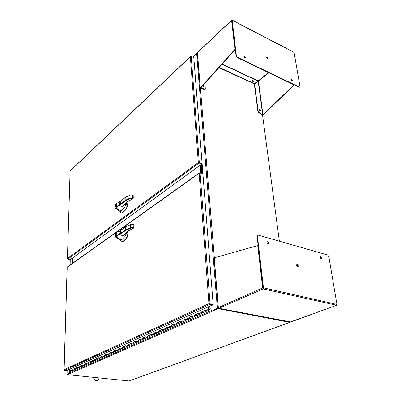 <?xml version="1.0" encoding="UTF-8"?>
<svg xmlns="http://www.w3.org/2000/svg" width="401" height="401" viewBox="0 0 401 401"><rect width="100%" height="100%" fill="white"/><g stroke="black" fill="none" stroke-linecap="round" stroke-linejoin="round"><path stroke-width="0.6" d="M202.104 163.438L201.848 164.039L199.041 163.067L198.305 162.385L202.104 163.438L193.818 57.634L191.232 56.446L190.355 56.747L191.006 56.386M67.468 258.81L67.468 258.46L67.844 259.101L70.25 259.612L201.848 164.039L202.61 173.758L199.783 172.811L199.127 173.332L200.099 173.006L202.931 173.959L213.152 304.429L210.054 303.823L200.099 173.006M70.145 170.886L67.408 258.64M198.695 162.435L198.305 162.385L190.355 56.747L70.105 171.057L67.468 258.46L198.505 162.455M279.372 241.191L262.535 114.972M258.054 81.383L257.848 81.127M218.46 308.023L217.357 308.123L213.613 310.023L217.758 308.204M218.129 308.168L218.675 308.274L217.923 308.128L217.964 308.625L289.672 322.364L290.088 322.023M196.951 53.072L197.307 53.037L196.655 53.233L217.357 308.123M193.412 57.448L193.412 56.3L196.655 53.233M193.412 56.3L193.503 57.488M194.029 60.361L213.061 303.306M212.791 304.57L213.212 309.948M201.753 164.109L202.505 173.723M201.472 164.315L202.194 173.618M67.373 374.283L69.393 373.391L67.308 374.308L67.298 374.684L69.749 373.702L213.748 310.6L213.091 309.742L212.685 304.549M69.343 373.281L67.057 374.233L67.303 374.399M69.248 373.271L69.283 371.943M71.814 263.808L71.959 258.374M289.672 322.364L129.142 380.95L289.833 322.359M129.142 380.95L67.298 374.684M213.743 310.534L217.964 308.625M213.653 310.519L213.613 310.023L217.923 308.128M69.338 371.953L69.308 373.055L69.804 373.677M253.151 81.664L252.099 80.29M252.856 81.598L253.347 81.573L252.665 80.135L252.174 80.16L252.856 81.598M292.209 80.912L291.116 79.413M291.687 79.248L292.434 80.832L291.948 80.842L291.201 79.258L291.687 79.248M245.252 58.13L244.003 56.576M244.68 56.396L245.482 58.02L244.886 58.05L244.084 56.426L244.68 56.396M267.783 58.792L266.62 57.293M267.241 57.122L268.008 58.701L267.472 58.711L266.7 57.137L267.241 57.122M260.284 111.072L259.241 109.638M260.59 110.551L260.48 110.987L259.216 109.954L259.327 109.518L260.59 110.551M203.518 86.541L203.071 85.368M202.515 85.984L203.713 86.426L203.307 85.102M218.971 67.644L254.139 83.809L258.209 80.922L222.214 64.03M258.209 81.268L254.61 83.869L258.184 111.343L258.851 112.345L262.665 114.711L258.199 81.278L258.289 80.822L268.55 72.626M231.913 20.511L236.079 56.22L236.991 57.453L237.297 57.188L236.384 55.955L236.079 56.22M254.404 83.593L219.197 67.393M222.004 64.265L257.998 81.007L254.139 83.809M293.963 84.837L262.961 114.711L258.46 81.047L268.84 72.761M299.833 87.102L299.101 87.308L236.991 57.453M231.868 20.125L231.918 20.571L231.863 20.09L232.214 20.291L236.384 55.955M200.675 88.035L200.335 87.884L200.194 88.145L200.63 88.12L235.287 49.458L231.918 20.571M197.543 52.396L197.322 53.017M262.845 114.761L262.384 114.917L262.911 114.987M294.264 84.982L263.262 114.836M232.099 20.075L294.068 52.31L299.983 86.611L299.888 87.067L299.417 87.072L237.297 57.188M231.577 20.391L234.936 49.288L200.335 87.884L197.447 52.666L231.863 20.09M234.936 49.288L235.287 49.458M200.63 88.12L200.445 88.421L200.194 88.15L197.312 52.937M204.976 83.243L205.337 89.082L200.695 88.009M258.184 111.343L257.903 111.548L254.339 84.085L254.61 83.869M257.903 111.548L258.57 112.551L262.384 114.917M214.319 257.602L200.445 88.421L204.605 89.418L205.267 89.142M268.234 244.003C268.555 243.141 268.259 242.445 267.352 241.913L267.116 241.888M268.003 243.973C267.006 243.337 266.745 242.605 267.231 241.783L267.723 241.723C268.725 242.369 268.981 243.096 268.495 243.918L268.003 243.973M321.146 258.78L320.173 256.775M321.026 258.76C320.088 258.119 319.848 257.417 320.304 256.655L320.675 256.625C321.607 257.272 321.848 257.968 321.391 258.73L321.026 258.76M297.727 266.876C298.043 266.013 297.758 265.317 296.865 264.785L296.71 264.765M297.572 266.855C296.585 266.199 296.339 265.462 296.835 264.655L297.246 264.61C298.239 265.272 298.479 266.003 297.978 266.815L297.572 266.855M218.334 307.437L218.996 308.299L263.206 288.931L263.121 288.189M290.204 322.018L336.655 305.276L263.206 288.931L258.144 245.472L214.084 257.853M263.101 287.998L257.061 236.214L257.437 235.347M336.89 304.92L336.655 305.276L336.935 304.434L328.775 256.324L327.817 255.046L258.224 235.141L257.332 235.407M218.68 308.279L290.86 321.933M336.935 304.434L263.487 287.828L263.186 288.75L262.685 287.903L257.738 245.362M218.355 307.582L262.685 287.903M263.487 287.828L257.432 236.014L257.698 235.207M218.154 307.577L214.079 257.808M64.105 369.892L64.12 369.587L64.526 370.248L66.772 370.484L212.42 304.981L209.768 304.469L208.941 303.677L210.054 303.823M67.318 267.011L67.203 267.312M208.941 303.677L199.127 173.332L67.203 267.302L64.12 369.587L208.941 303.677M209.382 303.818L212.38 304.489L212.42 304.981M213.152 304.429L209.703 303.968M209.462 303.923L209.728 303.973M209.061 309.677L208.916 309.171L209.061 309.677M208.916 309.171L208.61 306.7M208.996 309.126L209.327 309.988L208.545 309.321L208.36 306.81M205.162 310.374L201.838 311.692L205.147 310.214L205.728 311.512L206.099 311.346M73.047 370.303L72.646 369.316L73.047 370.303M70.776 370.273L68.932 370.97L70.782 370.148L71.177 371.131L70.987 370.233M76.691 367.692L77.052 368.579L76.421 368.098L76.656 367.707M72.646 369.316L74.531 368.474L74.521 368.945L75.147 369.426L74.736 368.559M80.556 365.968L80.917 366.87L80.28 366.384L80.516 365.988M76.431 367.627L78.355 366.77L78.345 367.246L78.977 367.727L78.561 366.86M84.491 364.213L84.857 365.121L84.22 364.634L84.451 364.233M80.29 365.907L82.25 365.03L82.24 365.512L82.877 365.998L82.461 365.121M88.501 362.429L88.877 363.341L88.23 362.85L88.466 362.444M84.225 364.153L86.22 363.261L86.215 363.742L86.857 364.238L86.431 363.351M92.596 360.604L92.972 361.527L92.32 361.025L92.556 360.619M88.235 362.364L90.27 361.451L90.265 361.943L90.912 362.439L90.486 361.547M96.766 358.745L97.152 359.677L96.496 359.171L96.731 358.76M92.325 360.539L94.4 359.612L94.4 360.103L95.052 360.609L94.616 359.702M101.192 357.832L100.756 356.78L101.192 357.832M96.501 358.674L98.616 357.732L98.616 358.228L99.273 358.74L98.831 357.827M105.373 354.91L105.764 355.862L105.097 355.341L105.333 354.93M100.756 356.78L102.917 355.812L102.917 356.314L103.578 356.83L103.132 355.908M109.804 352.935L110.205 353.898L109.533 353.371L109.769 352.95M105.097 354.84L107.303 353.857L107.303 354.364L107.974 354.885L107.523 353.953M114.335 350.92L114.736 351.888L114.059 351.356L114.054 350.845L114.295 350.935M109.533 352.865L111.784 351.857L111.784 352.369L112.46 352.895L112.004 351.958M118.957 348.86L119.363 349.837L118.681 349.301L118.676 348.785L118.917 348.875M114.054 350.845L116.355 349.822L116.36 350.334L117.037 350.87L116.576 349.918M123.673 346.755L124.089 347.742L123.403 347.201L123.398 346.68L123.638 346.775M118.676 348.785L121.022 347.737L121.027 348.258L121.714 348.795L121.247 347.837M128.495 344.604L128.916 345.607L128.225 345.055L128.215 344.529L128.46 344.624M123.398 346.68L125.794 345.612L125.799 346.133L126.49 346.68L126.019 345.712M133.423 342.414L133.849 343.421L133.152 342.865L133.142 342.334L133.383 342.429M128.215 344.529L130.666 343.436L130.676 343.968L131.368 344.519L130.891 343.542M138.46 340.168L138.891 341.186L138.185 340.624L138.175 340.088L138.42 340.183M133.142 342.334L135.643 341.216L135.653 341.752L136.355 342.309L135.869 341.321M143.809 338.945L143.317 337.792L143.809 338.945M138.175 340.088L140.731 338.945L140.746 339.487L141.453 340.053L140.962 339.056M148.866 335.532L149.312 336.569L148.596 335.993L148.581 335.447L148.826 335.547M143.317 337.792L145.934 336.624L145.949 337.171L146.661 337.747L146.165 336.735M156.701 331.973L153.959 333.046L154.465 334.223L154.806 334.098M148.581 335.447L151.252 334.254L151.272 334.805L151.989 335.386L151.488 334.364M162.265 329.492L159.463 330.594L159.974 331.782L160.315 331.657M153.959 333.046L156.696 331.827L156.716 332.384L157.438 332.97L156.926 331.938M167.964 326.955L165.092 328.083L165.613 329.286L165.959 329.156M159.463 330.594L162.26 329.346L162.285 329.903L163.017 330.499L162.495 329.457M173.798 324.354L170.856 325.512L171.387 326.725L171.728 326.599M165.092 328.083L167.959 326.805L167.984 327.366L168.721 327.973L168.194 326.915M179.768 321.692L176.756 322.88L177.297 324.108L177.638 323.978M170.856 325.512L173.788 324.203L173.818 324.775L174.56 325.386L174.029 324.319M185.889 319.036L183.237 320.259M185.889 318.965L182.801 320.183L183.347 321.427L183.693 321.296M176.756 322.88L179.763 321.537L180.305 322.775L180.676 322.61M192.159 316.239L189.432 317.502M192.154 316.173L188.991 317.422L189.548 318.68L189.894 318.549M182.801 320.183L185.879 318.81L186.43 320.063L186.801 319.898M198.575 313.311L195.778 314.675M195.593 314.64L195.332 314.595L195.372 315.186L195.899 315.863L196.244 315.737M188.991 317.422L192.144 316.018L192.706 317.281L193.076 317.116M205.167 310.444L202.279 311.777M201.838 311.692L202.41 312.98L202.756 312.85M195.332 314.595L198.565 313.151L199.132 314.434L199.508 314.269M165.342 328.123L165.613 329.286L168.666 327.998M151.257 334.399L148.826 335.487M145.939 336.77L143.563 337.827M140.736 339.091L138.415 340.123M135.648 341.356L133.383 342.369M130.666 343.577L128.455 344.564M125.794 345.747L123.633 346.71M121.027 347.878L118.917 348.815M116.355 349.958L114.295 350.875M111.784 351.993L109.769 352.895M107.303 353.993L105.333 354.87M102.917 355.948L100.987 356.805M98.616 357.862L96.731 358.705M94.4 359.742L92.556 360.564M90.27 361.582L88.466 362.389M86.22 363.391L84.456 364.178M82.245 365.161L80.516 365.933M78.35 366.895L76.656 367.652M74.526 368.599L72.872 369.341M68.932 370.97L68.972 369.496M71.493 371.01L73.208 370.283M69.639 371.832L69.328 371.953L69.188 371.035M75.248 369.346L77.002 368.604M79.077 367.647L80.867 366.89M82.982 365.918L84.806 365.146M86.957 364.158L88.821 363.366M91.017 362.359L92.917 361.552M95.152 360.524L97.097 359.702M99.373 358.654L101.358 357.812M103.679 356.75L105.709 355.887M108.075 354.8L110.15 353.918M112.561 352.815L114.681 351.913M117.142 350.785L119.308 349.862M121.819 348.715L124.034 347.767M126.596 346.594L128.861 345.632M131.473 344.434L133.794 343.446M136.46 342.223L138.831 341.211M141.558 339.968L143.984 338.93M146.766 337.657L149.252 336.594M152.094 335.296L154.641 334.208M157.543 332.885L160.154 331.767M154.25 333.131L154.465 334.223L157.382 332.995M163.122 330.414L165.793 329.271M159.753 330.68L159.974 331.782L162.956 330.524M168.826 327.883L171.568 326.715M174.666 325.296L177.478 324.093M171.152 325.602L171.387 326.725L174.505 325.411M180.65 322.645L180.305 322.775L180.004 321.657M177.057 322.97L177.297 324.108L180.485 322.765M186.776 319.933L186.43 320.063L186.119 318.93M183.041 320.304L183.347 321.427L186.61 320.048M193.051 317.151L192.706 317.281L192.385 316.138M189.232 317.542L189.548 318.68L192.886 317.271M199.482 314.304L199.132 314.434L198.811 313.276M198.58 313.376L195.578 314.715L195.899 315.863L199.317 314.419M206.074 311.382L205.728 311.512L205.397 310.344M202.084 311.818L202.41 312.98L205.908 311.502M210.019 306.063L210.239 308.965L209.432 309.893L209.969 308.785L209.773 306.174M72.907 369.376L74.526 368.654M101.027 356.845L102.917 356.003M143.603 337.873L145.939 336.835M165.387 328.168L167.969 327.021M209.357 309.056L209.969 308.785M71.834 263.793L71.979 258.359M72.19 258.204L72.045 263.637L72.19 258.204M201.347 164.405L202.059 173.573M201.653 173.438L200.976 164.676L201.653 173.438M72.887 257.698L72.746 263.141M72.26 263.487L72.406 258.049L72.26 263.487M72.616 257.893L72.476 263.337M200.841 173.162L200.229 165.217M200.6 164.946L201.247 173.302L200.6 164.946M123.227 205.989L126.937 201.989L133.092 198.515M116.856 205.117C116.716 206.365 116.335 207.031 115.704 207.111L115.343 206.284C115.483 205.036 115.869 204.37 116.496 204.289L116.856 205.117M115.453 206.199L116.44 204.49L116.746 205.197L115.759 206.911L115.453 206.199M120.15 201.974L120.18 203.593L116.28 208.034L121.037 211.051L124.305 207.853L125.358 205.858L125.448 204.941M122.681 206.4L118.902 205.888L119.257 204.936C120.26 203.994 120.616 203.016 120.32 202.009L120.295 201.999M125.563 204.811L125.247 205.046M125.147 205.122L124.335 204.766L125.413 204.766M116.235 203.548L119.262 202.284C120.771 201.753 119.528 204.36 118.506 205.182L116.074 207.758L116.28 208.034M121.037 211.051L120.099 211.502L121.142 213.061C122.947 212.42 124.716 210.776 126.46 208.134L127.077 206.791L127.373 204.45L127.302 203.753L126.33 202.66M116.275 208.029L115.473 208.179L120.099 211.502M133.137 198.48L133.267 198.209L132.836 198.565L133.147 198.099L132.586 197.939L131.358 198.139L125.518 200.806L125.197 200.365L125.157 197.618L125.468 197.387M116.074 207.758L115.393 207.908L115.473 208.179L114.977 207.262M116.034 203.718L115.533 204.315C114.756 205.974 114.711 207.172 115.393 207.908M120.821 212.956L121.142 213.061M127.373 204.45L126.821 202.761M127.658 204.525L127.663 204.966L127.378 204.886M121.162 213.147L121.297 213.182C123.167 212.56 124.982 210.901 126.746 208.214L127.663 204.966M132.415 198.961L132.836 198.565L130.109 198.029L125.197 200.365L119.257 204.936M124.39 204.685L125.252 204.726M126.094 202.786L126.3 204.996M119.353 202.119L125.157 197.618L130.801 194.811L132.766 195.132M123.568 235.096L127.403 231.337L133.688 228.079M117.087 234.094C116.952 235.347 116.571 236.014 115.939 236.094L115.533 235.186C115.668 233.933 116.049 233.267 116.681 233.187L117.087 234.094M115.648 235.111L116.626 233.397L116.977 234.169L115.994 235.888L115.648 235.111M116.285 236.79L115.588 236.891L116.496 237.071L116.285 236.79L118.771 234.304C119.819 233.527 121.092 230.911 119.548 231.337L116.305 232.42L120.551 231.071L120.485 232.755L116.496 237.071L121.358 239.928L124.706 236.861L125.779 234.861L125.874 233.943M123.047 235.457L119.177 234.996L119.538 234.074C120.591 233.136 120.947 232.144 120.606 231.091L120.576 231.081M125.568 234.114L124.816 233.813L125.688 233.823M121.358 239.928L120.4 240.324L121.463 241.893C123.313 241.367 125.127 239.798 126.911 237.181L127.849 233.863L127.769 232.67L127.177 231.583M115.729 237.202L120.4 240.324M133.739 228.044L133.889 227.753L133.448 228.129L133.769 227.653L133.192 227.502L131.934 227.733L125.954 230.244L125.628 229.793L125.583 226.916L125.899 226.66M116.245 232.56L115.729 233.141C114.937 234.811 114.886 236.059 115.588 236.891M115.809 233.021L116.305 232.42M115.167 236.209L115.658 237.156C114.851 235.953 114.871 234.59 115.724 233.066L115.729 233.141M121.137 241.758L121.463 241.893M127.844 233.402L128.135 233.472L127.237 231.547M128.135 233.472L128.14 233.933L127.849 233.863M121.508 241.968L121.623 241.993C123.538 241.497 125.398 239.918 127.202 237.252L128.14 233.933M133.012 228.5L133.448 228.129L130.656 227.598L125.628 229.793L119.538 234.074M124.881 233.733L125.473 233.768M126.541 232.074L126.751 234.069M119.603 231.161L125.583 226.916L131.413 224.224L133.378 224.525M199.297 162.46L191.232 56.446M67.844 259.101L199.041 163.067M67.057 374.233L67.162 370.308M70.11 265.021L70.265 259.602M192.721 57.132L193.342 56.541M213.091 309.742L69.308 373.055M299.417 87.072L299.101 87.308M232.214 20.291L294.199 52.526M258.851 112.345L258.57 112.551M204.605 89.418L204.876 89.187M257.061 236.214L257.432 236.014M214.249 257.622L218.329 307.432M64.526 370.248L209.768 304.469M205.192 310.815L208.545 309.321M70.766 370.614L72.636 369.787M74.521 368.945L76.421 368.098M78.345 367.246L80.28 366.384M82.24 365.512L84.22 364.634M86.215 363.742L88.23 362.85M90.265 361.943L92.32 361.025M94.4 360.103L96.496 359.171M98.616 358.228L100.751 357.276M102.917 356.314L105.097 355.341M107.303 354.364L109.533 353.371M111.784 352.369L114.059 351.356M116.36 350.334L118.681 349.301M121.027 348.258L123.403 347.201M125.799 346.133L128.225 345.055M130.676 343.968L133.152 342.865M135.653 341.752L138.185 340.624M140.746 339.487L143.332 338.334M145.949 337.171L148.596 335.993M151.272 334.805L153.979 333.597M156.716 332.384L159.483 331.151M162.285 329.903L165.117 328.645M167.984 327.366L170.881 326.078M173.818 324.775L176.786 323.452M179.793 322.113L182.831 320.76M185.909 319.391L189.026 318.008M192.179 316.605L195.372 315.186M198.605 313.747L201.878 312.289M125.518 200.806L118.902 205.888M126.46 208.134L126.746 208.214M121.012 213.106L121.297 213.182M130.109 198.029L130.059 195.272M132.586 197.939L132.525 195.182M133.267 198.209L133.207 195.452L133.222 198.134M126.345 205.006L124.521 204.5L126.32 205.021M126.125 204.615L124.731 204.229M124.616 204.375L126.35 204.861M125.954 230.244L119.177 234.996M126.911 237.181L127.202 237.252M121.333 241.923L121.623 241.993M130.656 227.598L130.606 224.705M133.192 227.502L133.132 224.615M132.265 224.184L133.829 224.851L133.844 227.683M126.796 234.084L124.967 233.628L126.771 234.094M126.566 233.703L125.192 233.362M125.062 233.512L126.796 233.943M70.115 170.916L190.52 56.416M66.992 374.283L67.102 370.339M70.055 265.061L70.21 259.602M192.6 57.072L193.402 56.315M197.503 52.436L231.628 20.16M218.806 308.329L290.319 322.063M290.735 322.028L336.639 305.281M64.055 369.757L67.147 267.216M67.258 267.051L199.392 172.866M209.417 303.888L209.021 303.702M209.272 310.013L205.969 311.472M183.528 321.417L180.54 322.735M189.728 318.67L186.671 320.023M196.084 315.853L192.946 317.241M202.595 312.97L199.377 314.394M71.338 371.11L69.538 371.907M75.097 369.446L73.263 370.258M78.922 367.752L77.052 368.579M82.827 366.023L80.917 366.87M86.801 364.263L84.857 365.121M90.862 362.464L88.877 363.341M94.997 360.629L92.972 361.527M99.217 358.76L97.152 359.677M103.523 356.855L101.413 357.787M107.919 354.91L105.764 355.862M112.4 352.92L110.205 353.898M116.982 350.895L114.736 351.888M121.658 348.82L119.363 349.837M126.435 346.705L124.089 347.742M131.312 344.544L128.916 345.607M136.3 342.334L133.849 343.421M141.398 340.078L138.891 341.186M146.606 337.772L144.044 338.905M151.934 335.411L149.312 336.569M70.776 370.329L69.137 371.055M78.35 366.95L76.641 367.712M82.245 365.216L80.501 365.993M86.22 363.446L84.436 364.238M90.27 361.642L88.451 362.454M94.4 359.797L92.541 360.629M98.616 357.923L96.716 358.77M107.303 354.048L105.318 354.935M111.784 352.053L109.749 352.96M116.355 350.018L114.275 350.945M121.027 347.938L118.902 348.885M125.794 345.812L123.618 346.78M130.666 343.637L128.44 344.629M135.648 341.421L133.368 342.439M140.736 339.151L138.4 340.193M151.262 334.464L148.811 335.557M156.701 332.038L154.19 333.156M162.27 329.557L159.698 330.705M173.798 324.419L171.097 325.627M179.773 321.757L176.996 322.995M127.077 201.974L123.854 205.558M116.766 204.585L116.44 204.49M115.889 208.48L115.418 208.144C114.721 206.495 114.761 205.197 115.528 204.249L116.084 203.588C120.841 201.222 120.084 202.144 120.275 201.989L120.32 202.009M123.759 205.673L122.977 206.264M130.801 194.811L125.247 197.407L119.082 202.194M120.846 213.021L120.335 211.853M126.576 202.69L126.856 202.771M127.102 201.954L132.365 199.006M125.222 205.111L125.603 204.821M126.37 204.916L126.34 202.716M132.942 195.117L131.723 194.766M120.937 213.106L121.222 213.182M132.947 195.117L133.207 195.437M133.207 195.452L133.267 198.194M116.105 207.001L115.759 206.911M127.538 231.322L124.24 234.66M116.972 233.482L116.626 233.397M116.32 232.405C118.115 231.522 119.453 231.071 120.345 231.056L120.606 231.091M124.14 234.78L123.323 235.342M125.668 226.7L119.297 231.222M121.167 241.833L120.666 240.715M127.563 231.302L132.957 228.54M125.638 234.104L125.949 233.888M126.821 233.999L126.786 231.878M125.688 226.685L131.413 224.224M121.267 241.923L121.558 241.993M116.355 235.973L115.994 235.888M96.245 378.023L96.566 377.647M93.578 377.346C93.719 379.03 94.541 380.113 96.034 380.594M96.06 380.599L97.027 380.464M96.225 377.612L96.36 377.917M97.132 380.419C97.759 380.283 98.456 379.451 99.237 377.917"/></g></svg>
